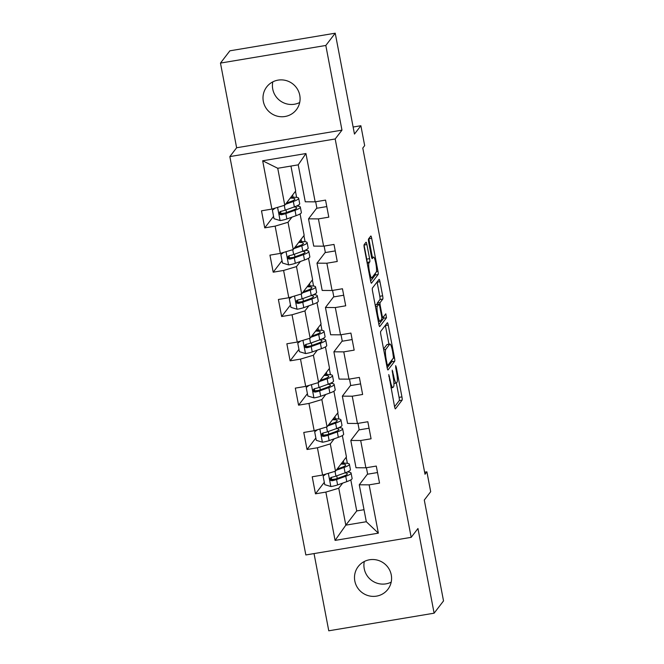 <?xml version="1.0" encoding="UTF-8"?>
<svg xmlns="http://www.w3.org/2000/svg" width="664" height="664" viewBox="0 0 664 664"><rect width="100%" height="100%" fill="white"/><g stroke="black" fill="none" stroke-linecap="round" stroke-linejoin="round"><path stroke-width="1" d="M388.772 374.604L394.541 406.526A2.872 0.448 80.5 0 0 395.387 408.875A2.872 0.448 80.5 0 0 395.445 408.833L402.093 400.168A2.872 0.448 80.5 0 0 401.936 396.898L396.283 367.258L395.653 365.648L395.761 367.939L396.499 371.774A9.18 1.436 80.5 0 1 397.014 382.24L396.458 382.962A9.18 1.436 80.5 0 1 396.275 383.087A9.18 1.436 80.5 0 1 393.578 375.575L392.208 370.13L393.055 376.247A9.18 1.436 80.5 0 1 393.578 386.714L393.022 387.444A9.18 1.436 80.5 0 1 392.831 387.568A9.18 1.436 80.5 0 1 390.133 380.057L388.772 374.604M263.326 101.368A18.708 18.277 -142.5 0 0 277.361 116.183A18.708 18.277 -142.5 0 0 296.385 109.701A18.708 18.277 -142.5 0 0 299.763 95.267A18.708 18.277 -142.5 0 0 285.736 80.452A18.708 18.277 -142.5 0 0 266.704 86.926A18.708 18.277 -142.5 0 0 263.326 101.368M299.696 102.505A18.708 18.277 37.5 0 1 272.738 89.092A18.708 18.277 37.5 0 1 272.804 81.863M354.817 581A18.708 18.277 -142.5 0 0 368.852 595.816A18.708 18.277 -142.5 0 0 387.876 589.341A18.708 18.277 -142.5 0 0 391.262 574.908A18.708 18.277 -142.5 0 0 377.227 560.084A18.708 18.277 -142.5 0 0 358.203 566.566A18.708 18.277 -142.5 0 0 354.817 581M391.196 582.137A18.708 18.277 37.5 0 1 364.237 568.733A18.708 18.277 37.5 0 1 364.304 561.495M366.901 244.576A2.872 0.448 80.5 0 0 366.055 242.227A2.872 0.448 80.5 0 0 365.997 242.269L364.129 244.701A2.872 0.448 80.5 0 0 364.295 247.971L370.57 280.88A2.872 0.448 80.5 0 0 371.417 283.229A2.872 0.448 80.5 0 0 371.475 283.188L378.131 274.522A2.872 0.448 80.5 0 0 377.965 271.252L371.691 238.334A2.872 0.448 80.5 0 0 370.844 235.994A2.872 0.448 80.5 0 0 370.786 236.027L368.528 238.965A2.872 0.448 80.5 0 0 368.694 242.244L371.383 256.321A2.872 0.448 80.5 0 0 372.222 258.669A2.872 0.448 80.5 0 0 372.28 258.628L373.4 257.175A7.677 1.204 80.5 0 1 373.558 257.068A7.677 1.204 80.5 0 1 375.915 263.89A7.677 1.204 80.5 0 1 376.247 272.099L371.865 277.801A7.677 1.204 80.5 0 1 371.707 277.909A7.677 1.204 80.5 0 1 369.35 271.086A7.677 1.204 80.5 0 1 369.018 262.886L369.748 261.931A2.872 0.448 80.5 0 0 369.591 258.661L366.901 244.576L364.055 245.049A2.872 0.448 80.5 0 0 364.046 244.991M314.039 553.585L328.771 630.8L434.115 613.187L443.527 600.92L424.288 500.05L430.687 491.709L426.894 471.814L425.01 474.27L362.785 148.072L364.669 145.615L360.876 125.728L353.123 127.023M325.817 45.467L220.473 63.08L236.625 147.757L341.968 130.144L325.817 45.467L335.229 33.2L354.468 134.07L360.876 125.728M341.968 130.144L335.187 138.975L411.182 537.342L305.838 554.955L229.844 156.588L335.187 138.975M434.115 613.187L417.955 528.511L411.182 537.342M380.679 331.444A2.872 0.448 80.5 0 0 380.837 334.714L387.12 367.624A2.872 0.448 80.5 0 0 387.959 369.972A2.872 0.448 80.5 0 0 388.017 369.931L394.673 361.257A2.872 0.448 80.5 0 0 394.516 357.987L388.232 325.078A2.872 0.448 80.5 0 0 387.394 322.729A2.872 0.448 80.5 0 0 387.336 322.77L380.679 331.444M378.845 324.256L372.57 291.338A2.872 0.448 80.5 0 1 372.404 288.068L379.061 279.403A2.872 0.448 80.5 0 1 379.119 279.361A2.872 0.448 80.5 0 1 379.957 281.71L382.647 295.795A2.872 0.448 80.5 0 1 382.813 299.066L380.115 302.577A2.872 0.448 80.5 0 0 380.273 305.847L382.057 315.192A2.872 0.448 80.5 0 0 382.896 317.541A2.872 0.448 80.5 0 0 382.962 317.5L385.809 313.815L386.514 317.749L379.75 326.563A2.872 0.448 80.5 0 1 379.692 326.597A2.872 0.448 80.5 0 1 378.845 324.256M220.473 63.08L229.885 50.813L335.229 33.2M273.576 216.356L264.745 227.868L275.137 226.133L280.341 253.407L269.949 255.142L273.203 272.19L283.594 270.456L288.79 297.738L278.399 299.472L281.652 316.521L292.044 314.786L297.248 342.06L286.856 343.794L290.11 360.851L300.502 359.108L305.706 386.39L295.314 388.125L298.568 405.173L308.959 403.438L314.163 430.712L303.772 432.455L307.025 449.503L317.417 447.76L322.613 475.042L312.221 476.777L315.475 493.825L325.866 492.09L335.079 540.396L378.356 533.159L366.312 521.73L359.265 484.795L367.599 473.938M264.745 227.868L261.491 210.82L271.883 209.085L262.67 160.779L305.946 153.542L315.159 201.848L325.551 200.105L328.804 217.153L318.413 218.896L323.617 246.17L334.009 244.435L337.254 261.483L326.862 263.218L332.066 290.5L342.458 288.757L345.712 305.805L335.32 307.548L340.524 334.822L350.916 333.087L354.169 350.135L343.778 351.87L348.982 379.152L359.373 377.409L362.627 394.466L352.235 396.2L357.439 423.474L367.831 421.74L371.076 438.788L360.685 440.522L365.889 467.805L376.281 466.07L379.534 483.118L369.142 484.853L378.356 533.159M300.078 213.924L304.153 235.313L293.231 249.539L288.027 222.266L291.944 217.161M316.861 207.981L308.528 218.838L313.732 246.112L323.617 246.17M288.027 222.266L275.137 226.133M293.231 249.539L280.341 253.407M318.413 218.896L308.528 218.838M308.528 258.246L312.611 279.635L301.688 293.87L296.484 266.588L300.402 261.483M325.318 252.303L316.985 263.16L322.189 290.442L332.066 290.5M296.484 266.588L283.594 270.456M301.688 293.87L288.79 297.738M326.862 263.218L316.985 263.16M316.985 302.577L321.069 323.966L310.146 338.192L304.942 310.918L308.86 305.813M333.768 296.634L325.443 307.49L330.639 334.764L340.524 334.822M304.942 310.918L292.044 314.786M310.146 338.192L297.248 342.06M335.32 307.548L325.443 307.49M325.443 346.898L329.518 368.288L318.604 382.522L313.4 355.24L317.317 350.135M342.226 340.956L333.892 351.812L339.096 379.094L348.982 379.152M313.4 355.24L300.502 359.108M318.604 382.522L305.706 386.39M343.778 351.87L333.892 351.812M333.901 391.229L337.976 412.618L327.053 426.844L321.849 399.57L325.767 394.466M350.683 385.286L342.35 396.142L347.554 423.416L357.439 423.474M321.849 399.57L308.959 403.438M327.053 426.844L314.163 430.712M352.235 396.2L342.35 396.142M342.35 435.551L346.434 456.94L335.511 471.174L330.307 443.892L334.224 438.788M359.141 429.608L350.808 440.464L356.012 467.746L365.889 467.805M330.307 443.892L317.417 447.76M335.511 471.174L322.613 475.042M360.685 440.522L350.808 440.464M350.808 479.881L356.734 510.931L345.811 525.158L338.764 488.223L342.682 483.118M338.764 488.223L325.866 492.09M366.312 521.73L345.811 525.158L335.079 540.396M369.142 484.853L359.265 484.795M236.625 147.757L229.844 156.588M426.894 471.814L424.611 472.195M356.734 510.931L364.013 509.711M315.159 201.848L305.274 201.79L298.227 164.846L277.735 168.274L284.773 205.218L295.696 190.983L290.948 166.066M298.31 206.189L298.128 205.267M296.625 197.382L295.463 191.29M306.76 250.519L306.585 249.589M305.083 241.713L303.921 235.62M315.217 294.841L315.043 293.92M313.541 286.035L312.379 279.942M323.675 339.171L323.501 338.242M321.99 330.365L320.828 324.273M332.133 383.493L331.95 382.572M330.448 374.687L329.286 368.595M340.582 427.824L340.408 426.894M338.906 419.017L337.744 412.925M349.04 472.145L348.866 471.224M347.363 463.339L346.201 457.247M305.946 153.542L298.227 164.846M277.735 168.274L262.67 160.779M284.773 205.218L271.883 209.085M332.191 480.089L332.075 479.466M343.811 463.206L343.371 460.932M324.306 482.321L315.475 493.825M377.517 472.544L367.64 474.196L366.412 467.713M369.059 428.222L359.191 429.865L357.954 423.391M315.856 437.991L307.025 449.503M323.733 435.758L323.617 435.144M335.353 418.884L334.922 416.602M360.61 383.892L350.733 385.543L349.496 379.061M307.399 393.669L298.568 405.173M315.284 391.436L315.159 390.814M326.896 374.554L326.464 372.28M352.152 339.561L342.275 341.213L341.039 334.739M298.941 349.339L290.11 360.851M306.826 347.106L306.71 346.492M318.438 330.232L318.006 327.95M343.695 295.239L333.818 296.891L332.589 290.409M290.483 305.008L281.652 316.521M298.368 302.784L298.252 302.161M309.988 285.902L309.548 283.619M335.237 250.909L325.368 252.561L324.132 246.087M282.034 260.686L273.203 272.19M289.911 258.454L289.794 257.839M301.531 241.58L301.091 239.297M326.788 206.587L316.911 208.239L315.674 201.756M281.461 214.132L281.337 213.509M293.073 197.249L292.641 194.967M394.582 406.725L399.247 400.641A2.872 0.448 80.5 0 0 399.089 397.371L396.358 383.062M388.946 344.201L385.386 325.551A2.872 0.448 80.5 0 0 385.352 325.36M387.162 367.823L391.826 361.739A2.872 0.448 80.5 0 0 391.893 360.012M387.054 363.88L387.685 365.499L393.52 357.888L392.64 351.555A9.18 1.436 80.5 0 0 389.942 344.035A9.18 1.436 80.5 0 0 389.751 344.168L385.759 349.372A9.18 1.436 80.5 0 0 386.282 359.838L387.054 363.88L386.423 363.988M389.942 344.035L387.095 344.516A9.18 1.436 80.5 0 0 386.904 344.641L389.751 344.168M383.568 348.998L386.904 344.641M377.177 304.469A2.872 0.448 80.5 0 1 377.268 303.058L379.966 299.539A2.872 0.448 80.5 0 0 379.8 296.268L377.111 282.183A2.872 0.448 80.5 0 0 377.077 281.984M378.887 324.447L383.667 318.222L383.659 316.587M377.31 306.228A7.677 1.204 80.5 0 0 377.642 314.437A7.677 1.204 80.5 0 0 379.999 321.26A7.677 1.204 80.5 0 0 380.157 321.152L381.7 319.135A2.872 0.448 80.5 0 0 381.543 315.865L379.758 306.527A2.872 0.448 80.5 0 0 378.912 304.178A2.872 0.448 80.5 0 0 378.853 304.22L377.31 306.228L375.467 306.536M376.139 304.668A2.872 0.448 80.5 0 0 376.065 304.651A2.872 0.448 80.5 0 0 376.007 304.693L378.853 304.22M375.293 305.623L376.007 304.693M366.993 262.114A2.872 0.448 80.5 0 0 366.744 259.134L364.055 245.049M372.363 257.267L368.844 238.816A2.872 0.448 80.5 0 0 368.802 238.617M370.612 281.079L375.284 274.996A2.872 0.448 80.5 0 0 375.343 273.269M325.991 474.03L323.127 476.138L324.754 484.662L330.996 486.546A7.744 1.104 -10.8 0 0 337.611 484.927L346.782 481.649A22.36 3.187 -10.8 0 0 352.111 478.445L351.082 473.05A22.36 3.187 -10.8 0 0 347.214 472.021M335.627 479.034L331.726 479.516A10.665 1.519 169.2 0 1 331.012 479.599M336.216 470.253L344.068 467.439A22.36 3.187 -10.8 0 0 349.397 464.236A22.36 3.187 -10.8 0 0 341.545 463.306M337.113 469.091L341.246 467.614A18.559 2.648 -10.8 0 0 345.67 464.949A18.559 2.648 -10.8 0 0 340.939 464.094M323.127 476.138L325.36 474.221M349.397 464.236L350.434 469.639A22.36 3.187 169.2 0 1 345.097 472.843L335.926 476.121A7.744 1.104 169.2 0 1 331.494 477.325L330.39 478.005L330.108 479.549L330.788 480.47L332.141 480.736A7.744 1.104 -10.8 0 0 336.582 479.532L345.753 476.254A22.36 3.187 -10.8 0 0 351.082 473.05M344.832 472.934A18.559 2.648 169.2 0 1 347.347 473.756A18.559 2.648 169.2 0 1 342.923 476.42L333.751 479.699A3.942 0.564 169.2 0 1 332.689 480.022L330.647 479.034M317.541 429.699L314.678 431.808L316.305 440.332L322.538 442.224A7.744 1.104 -10.8 0 0 329.153 440.606L338.325 437.327A22.36 3.187 -10.8 0 0 343.653 434.123L342.624 428.72A22.36 3.187 -10.8 0 0 338.756 427.691M327.169 434.704L323.268 435.186A10.665 1.519 169.2 0 1 322.563 435.269M327.759 425.923L335.611 423.117A22.36 3.187 -10.8 0 0 340.947 419.914A22.36 3.187 -10.8 0 0 333.096 418.984M328.655 424.761L332.788 423.283A18.559 2.648 -10.8 0 0 337.212 420.627A18.559 2.648 -10.8 0 0 332.49 419.772M314.678 431.808L316.902 429.89M340.947 419.914L341.977 425.309A22.36 3.187 169.2 0 1 336.64 428.512L327.476 431.799A7.744 1.104 169.2 0 1 323.036 432.994L321.94 433.683L321.658 435.219L322.339 436.148L323.692 436.406A7.744 1.104 -10.8 0 0 328.124 435.202L337.295 431.924A22.36 3.187 -10.8 0 0 342.624 428.72M336.382 428.612A18.559 2.648 169.2 0 1 338.889 429.434A18.559 2.648 169.2 0 1 334.465 432.09L325.294 435.376A3.942 0.564 169.2 0 1 324.231 435.7L322.198 434.712M309.084 385.377L306.22 387.486L307.847 396.01L314.08 397.894A7.744 1.104 -10.8 0 0 320.695 396.275L329.867 392.997A22.36 3.187 -10.8 0 0 335.195 389.793L334.166 384.398A22.36 3.187 -10.8 0 0 330.307 383.369M318.712 390.374L314.819 390.864A10.665 1.519 169.2 0 1 314.105 390.947M319.309 381.601L327.161 378.787A22.36 3.187 -10.8 0 0 332.49 375.583A22.36 3.187 -10.8 0 0 324.638 374.654M320.197 380.439L324.331 378.961A18.559 2.648 -10.8 0 0 328.755 376.297A18.559 2.648 -10.8 0 0 324.032 375.442M306.22 387.486L308.445 385.568M332.49 375.583L333.519 380.987A22.36 3.187 169.2 0 1 328.19 384.19L319.019 387.469A7.744 1.104 169.2 0 1 314.587 388.672L313.483 389.353L313.2 390.897L313.881 391.818L315.234 392.084A7.744 1.104 -10.8 0 0 319.666 390.88L328.838 387.602A22.36 3.187 -10.8 0 0 334.166 384.398M327.925 384.282A18.559 2.648 169.2 0 1 330.44 385.103A18.559 2.648 169.2 0 1 326.016 387.768L316.844 391.046A3.942 0.564 169.2 0 1 315.773 391.37L313.74 390.382M300.626 341.047L297.762 343.155L299.389 351.679L305.623 353.572A7.744 1.104 -10.8 0 0 312.238 351.953L321.409 348.675A22.36 3.187 -10.8 0 0 326.746 345.471L325.717 340.068A22.36 3.187 -10.8 0 0 321.849 339.038M310.254 346.052L306.361 346.533A10.665 1.519 169.2 0 1 305.647 346.616M310.852 337.271L318.703 334.465A22.36 3.187 -10.8 0 0 324.032 331.261A22.36 3.187 -10.8 0 0 316.18 330.332M311.74 336.108L315.873 334.631A18.559 2.648 -10.8 0 0 320.305 331.975A18.559 2.648 -10.8 0 0 315.574 331.12M297.762 343.155L299.987 341.238M324.032 331.261L325.061 336.656A22.36 3.187 169.2 0 1 319.733 339.86L310.561 343.147A7.744 1.104 169.2 0 1 306.129 344.342L305.025 345.031L304.743 346.567L305.423 347.496L306.776 347.753A7.744 1.104 -10.8 0 0 311.208 346.55L320.38 343.271A22.36 3.187 -10.8 0 0 325.717 340.068M319.467 339.96A18.559 2.648 169.2 0 1 321.982 340.781A18.559 2.648 169.2 0 1 317.558 343.437L308.387 346.724A3.942 0.564 169.2 0 1 307.316 347.048L305.282 346.06M292.168 296.725L289.305 298.833L290.932 307.357L297.173 309.241A7.744 1.104 -10.8 0 0 303.788 307.623L312.96 304.344A22.36 3.187 -10.8 0 0 318.288 301.141L317.259 295.746A22.36 3.187 -10.8 0 0 313.391 294.716M301.796 301.722L297.904 302.203A10.665 1.519 169.2 0 1 297.19 302.294M302.394 292.948L310.246 290.135A22.36 3.187 -10.8 0 0 315.574 286.931A22.36 3.187 -10.8 0 0 307.722 286.001M303.29 291.786L307.424 290.301A18.559 2.648 -10.8 0 0 311.848 287.645A18.559 2.648 -10.8 0 0 307.117 286.79M289.305 298.833L291.537 296.916M315.574 286.931L316.603 292.334A22.36 3.187 169.2 0 1 311.275 295.538L302.103 298.817A7.744 1.104 169.2 0 1 297.671 300.02L296.567 300.701L296.285 302.244L296.966 303.166L298.319 303.423A7.744 1.104 -10.8 0 0 302.759 302.228L311.931 298.949A22.36 3.187 -10.8 0 0 317.259 295.746M311.009 295.629A18.559 2.648 169.2 0 1 313.524 296.451A18.559 2.648 169.2 0 1 309.1 299.115L299.929 302.394A3.942 0.564 169.2 0 1 298.866 302.718L296.825 301.73M283.719 252.395L280.855 254.503L282.474 263.027L288.716 264.919A7.744 1.104 -10.8 0 0 295.331 263.301L304.502 260.014A22.36 3.187 -10.8 0 0 309.831 256.81L308.801 251.415A22.36 3.187 -10.8 0 0 304.934 250.386M293.347 257.4L289.446 257.881A10.665 1.519 169.2 0 1 288.74 257.964M293.936 248.618L301.788 245.813A22.36 3.187 -10.8 0 0 307.125 242.609A22.36 3.187 -10.8 0 0 299.273 241.671M294.833 247.456L298.966 245.979A18.559 2.648 -10.8 0 0 303.39 243.323A18.559 2.648 -10.8 0 0 298.667 242.468M280.855 254.503L283.08 252.586M307.125 242.609L308.154 248.004A22.36 3.187 169.2 0 1 302.817 251.208L293.654 254.495A7.744 1.104 169.2 0 1 289.213 255.69L288.118 256.37L287.836 257.914L288.516 258.844L289.869 259.101A7.744 1.104 -10.8 0 0 294.301 257.898L303.473 254.619A22.36 3.187 -10.8 0 0 308.801 251.415M302.56 251.307A18.559 2.648 169.2 0 1 305.067 252.129A18.559 2.648 169.2 0 1 300.643 254.785L291.471 258.072A3.942 0.564 169.2 0 1 290.409 258.396L288.375 257.408M275.261 208.073L272.398 210.181L274.024 218.705L280.258 220.589A7.744 1.104 -10.8 0 0 286.873 218.971L296.044 215.692A22.36 3.187 -10.8 0 0 301.373 212.488L300.344 207.093A22.36 3.187 -10.8 0 0 296.484 206.056M284.889 213.069L280.996 213.551A10.665 1.519 169.2 0 1 280.283 213.634M285.487 204.296L293.339 201.482A22.36 3.187 -10.8 0 0 298.667 198.279A22.36 3.187 -10.8 0 0 290.815 197.349M286.375 203.134L290.508 201.648A18.559 2.648 -10.8 0 0 294.932 198.992A18.559 2.648 -10.8 0 0 290.209 198.138M272.398 210.181L274.622 208.264M298.667 198.279L299.696 203.682A22.36 3.187 169.2 0 1 294.368 206.886L285.196 210.164A7.744 1.104 169.2 0 1 280.756 211.368L279.66 212.048L279.378 213.592L280.059 214.513L281.411 214.771A7.744 1.104 -10.8 0 0 285.844 213.576L295.015 210.289A22.36 3.187 -10.8 0 0 300.344 207.093M294.102 206.977A18.559 2.648 169.2 0 1 296.617 207.799A18.559 2.648 169.2 0 1 292.193 210.463L283.022 213.742A3.942 0.564 169.2 0 1 281.951 214.065L279.917 213.078M389.511 380.165L390.133 380.057M392.233 371.848L392.847 371.74M392.947 375.683L393.578 375.575M395.669 367.366L396.283 367.258M399.089 397.371L401.936 396.898M399.247 400.641L402.093 400.168M388.789 376.322L389.403 376.222M385.386 325.551L388.232 325.078M393.287 358.195L394.516 357.987M391.826 361.739L394.673 361.257M387.643 365.524L386.747 365.673L387.593 365.507M383.701 349.712L385.759 349.372M385.651 359.938L386.282 359.838M377.111 282.183L379.957 281.71M379.8 296.268L382.647 295.795M379.966 299.539L382.813 299.066M377.268 303.058L380.115 302.577M379.642 305.955L380.273 305.847M381.426 315.3L382.057 315.192M383.667 318.222L386.514 317.749M366.744 259.134L369.591 258.661M367.043 262.388L369.748 261.931M367.2 263.185L369.018 262.886M371.641 257.466L373.4 257.175M368.844 238.816L371.691 238.334M376.455 271.501L377.965 271.252M375.284 274.996L378.131 274.522M328.323 473.324L330.838 486.504M345.753 476.254L346.782 481.649M337.237 478.454L336.739 475.831M331.726 479.516L331.319 477.366M344.068 467.439L345.097 472.843M336.582 479.532L337.611 484.927M335.013 471.324L335.926 476.121M332.689 480.022L332.141 480.736M319.865 429.002L322.38 442.174M337.295 431.924L338.325 437.327M328.78 434.123L328.282 431.509M323.268 435.186L322.862 433.044M335.611 423.117L336.64 428.512M328.124 435.202L329.153 440.606M326.555 426.994L327.476 431.799M324.231 435.7L323.692 436.406M311.416 384.672L313.923 397.852M328.838 387.602L329.867 392.997M320.322 389.801L319.824 387.178M314.819 390.864L314.404 388.714M327.161 378.787L328.19 384.19M319.666 390.88L320.695 396.275M318.097 382.671L319.019 387.469M315.773 391.37L315.234 392.084M302.958 340.35L305.473 353.522M320.38 343.271L321.409 348.675M311.873 345.471L311.366 342.856M306.361 346.533L305.955 344.392M318.703 334.465L319.733 339.86M311.208 346.55L312.238 351.953M309.648 338.341L310.561 343.147M307.316 347.048L306.776 347.753M294.501 296.019L297.016 309.2M311.931 298.949L312.96 304.344M303.415 301.149L302.917 298.526M297.904 302.203L297.497 300.062M310.246 290.135L311.275 295.538M302.759 302.228L303.788 307.623M301.19 294.019L302.103 298.817M298.866 302.718L298.319 303.423M286.043 251.697L288.558 264.87M303.473 254.619L304.502 260.014M294.957 256.819L294.459 254.204M289.446 257.881L289.039 255.74M301.788 245.813L302.817 251.208M294.301 257.898L295.331 263.301M292.733 249.689L293.654 254.495M290.409 258.396L289.869 259.101M277.585 207.367L280.1 220.548M295.015 210.289L296.044 215.692M286.499 212.497L286.001 209.874M280.996 213.551L280.582 211.409M293.339 201.482L294.368 206.886M285.844 213.576L286.873 218.971M284.275 205.367L285.196 210.164M281.951 214.065L281.411 214.771M390.98 387.876L392.831 387.568M393.935 383.477L396.275 383.087M381.792 317.724L382.896 317.541M378.331 321.534L379.999 321.26M376.065 304.651L378.912 304.178M370.055 278.191L371.707 277.909M371.624 257.391L373.558 257.068"/></g></svg>
